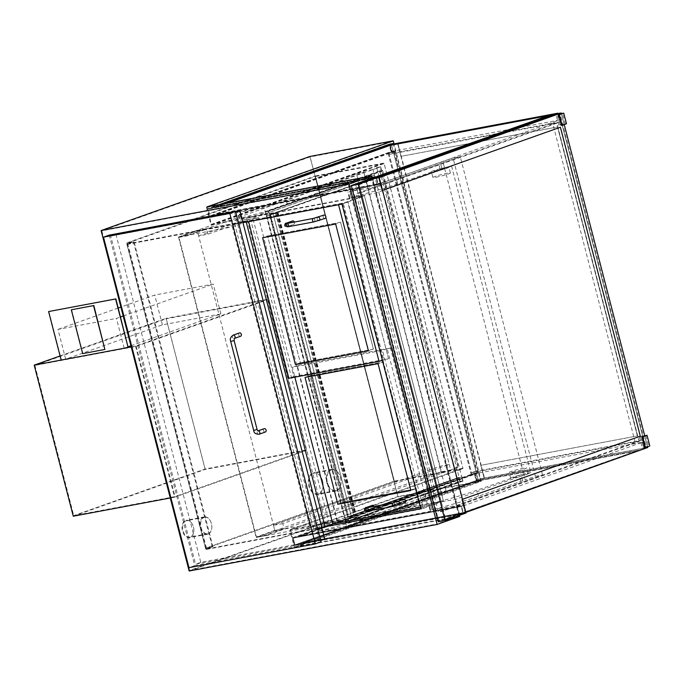 <?xml version="1.0" encoding="UTF-8"?>
<svg xmlns="http://www.w3.org/2000/svg" width="684" height="684" viewBox="0 0 684 684"><rect width="100%" height="100%" fill="white"/><g stroke="black" fill="none" stroke-linecap="round" stroke-linejoin="round"><path stroke-width="0.51" stroke-dasharray="3.42 2.56" d="M109.26 235.108L194.735 565.6L321.053 541.882M194.735 565.6L188.964 567.652M135.492 346.113L174.565 497.191L306.458 450.388L267.384 299.318L135.492 346.113L131.2 346.916M267.384 299.318L166.092 318.334L205.166 469.412L73.273 516.215M60.089 355.945L166.092 318.334M174.565 497.191L170.273 497.995M306.458 450.388L205.166 469.412M318.453 494.241A11.021 7.242 -100.6 0 1 317.735 494.438A11.021 7.242 -100.6 0 1 308.698 485.495A11.021 7.242 -100.6 0 1 312.947 472.96A11.021 7.242 -100.6 0 1 313.665 472.772A11.021 7.242 -100.6 0 1 322.703 481.716A11.021 7.242 -100.6 0 1 318.453 494.241M336.425 490.864A11.021 7.242 79.4 0 0 340.675 478.338A11.021 7.242 79.4 0 0 331.637 469.395A11.021 7.242 79.4 0 0 330.919 469.592A11.021 7.242 79.4 0 0 326.67 482.117A11.021 7.242 79.4 0 0 335.707 491.061A11.021 7.242 79.4 0 0 336.425 490.864M190.126 537.453A8.815 5.788 -100.6 0 1 189.553 537.607A8.815 5.788 -100.6 0 1 182.329 530.451A8.815 5.788 -100.6 0 1 185.732 520.43A8.815 5.788 -100.6 0 1 186.304 520.276A8.815 5.788 -100.6 0 1 193.529 527.424A8.815 5.788 -100.6 0 1 190.126 537.453M208.098 534.076A8.815 5.788 79.4 0 0 211.501 524.055A8.815 5.788 79.4 0 0 204.277 516.899A8.815 5.788 79.4 0 0 203.695 517.053A8.815 5.788 79.4 0 0 200.301 527.073A8.815 5.788 79.4 0 0 207.526 534.23A8.815 5.788 79.4 0 0 208.098 534.076M420.771 508.768L443.3 500.774L364.495 196.06L341.966 204.054M206.953 206.901L211.578 224.779L384.143 163.553L462.94 468.258L290.384 529.484L295.001 547.362L459.682 516.437M290.384 529.484L443.3 500.774M211.578 224.779L364.495 196.06M459.409 515.36L372.19 178.105L459.135 514.308L465.992 513.017M206.38 547.833L212.912 546.601L134.107 241.897L127.575 243.119L315.521 176.438L394.326 481.143L206.38 547.833L127.575 243.119M212.912 546.601L205.764 549.141L126.968 244.427L134.107 241.897M462.94 468.258L394.326 481.143M126.968 244.427L242.957 222.651L234.792 224.181L313.597 528.894L321.762 527.355L205.764 549.141M384.143 163.553L315.521 176.438M295.001 547.362L481.305 481.254L394.052 143.888M189.152 571.003L397.985 496.9L309.938 156.448M397.985 496.9L481.305 481.254M136.202 346.378L267.547 299.78L166.255 318.795L34.91 365.401L136.202 346.378L175.053 496.61L73.761 515.625L205.106 469.027L306.398 450.004L175.053 496.61M34.91 365.401L73.761 515.625M267.547 299.78L306.398 450.004M205.106 469.027L166.255 318.795M313.383 473.328A10.585 6.951 79.4 0 0 309.305 485.358A10.585 6.951 79.4 0 0 317.983 493.942A10.585 6.951 79.4 0 0 322.857 482.263A10.585 6.951 79.4 0 0 314.076 473.14A10.585 6.951 79.4 0 0 313.383 473.328M331.355 469.951A10.585 6.951 -100.6 0 1 332.048 469.771A10.585 6.951 -100.6 0 1 340.829 478.886A10.585 6.951 -100.6 0 1 335.955 490.565A10.585 6.951 -100.6 0 1 327.277 481.981A10.585 6.951 -100.6 0 1 331.355 469.951M186.168 520.789A8.379 5.498 79.4 0 0 182.936 530.314A8.379 5.498 79.4 0 0 189.801 537.111A8.379 5.498 79.4 0 0 193.666 527.86A8.379 5.498 79.4 0 0 186.706 520.644A8.379 5.498 79.4 0 0 186.168 520.789M204.14 517.42A8.379 5.498 -100.6 0 1 204.678 517.266A8.379 5.498 -100.6 0 1 211.638 524.491A8.379 5.498 -100.6 0 1 207.774 533.734A8.379 5.498 -100.6 0 1 200.908 526.936A8.379 5.498 -100.6 0 1 204.14 517.42M443.463 501.235L421.481 509.033L342.453 203.473L364.435 195.675L443.463 501.235L289.888 530.066L294.291 547.089L480.596 480.989L392.761 141.383L206.465 207.491L371.147 176.566L458.973 516.172L294.291 547.089M206.465 207.491L210.869 224.514L364.435 195.675M371.147 176.566L349.165 184.364L436.99 523.97L458.973 516.172M133.397 241.632L212.416 547.191L205.824 549.526L126.805 243.966L133.397 241.632L126.865 242.854L205.884 548.414L212.416 547.191M126.865 242.854L315.358 175.976L394.386 481.527L205.884 548.414M421.481 509.033L205.824 549.526M394.386 481.527L463 468.643L289.888 530.066M315.358 175.976L383.981 163.091L463 468.643M210.869 224.514L383.981 163.091M126.805 243.966L342.453 203.473M189.639 570.413L101.813 230.807L310.1 156.91L397.926 496.516L189.639 570.413L436.99 523.97M349.165 184.364L101.813 230.807M392.761 141.383L310.1 156.91M480.596 480.989L397.926 496.516M273.497 525.312L274.814 530.416L284.099 528.681L282.774 523.568L449.294 464.487L440.009 466.231L273.497 525.312L282.774 523.568M207.936 234.184L206.611 229.072L197.334 230.816L198.659 235.929L207.936 234.184L374.447 175.095L365.171 176.84L198.659 235.929M274.814 530.416L256.406 536.949L178.926 237.348L197.334 230.816M284.099 528.681L265.683 535.213L256.406 536.949M365.171 176.84L440.009 466.231M178.49 236.989L256.192 537.436L441.394 471.729L363.691 171.274L178.49 236.989L188.091 235.185L380.714 166.836L376.73 167.589L454.159 468.138L457.818 467.446L450.671 469.985L372.968 169.529L380.116 166.999L457.818 467.446M376.73 167.589L454.159 468.138M376.457 167.683L380.116 166.999M380.714 166.836L458.417 467.292L454.433 468.036M374.447 175.095L449.294 464.487M178.926 237.348L188.203 235.604L206.611 229.072M256.192 537.436L265.794 535.632L458.417 467.292M441.394 471.729L450.671 469.985M363.691 171.274L372.968 169.529M512.282 472.148A9.037 0.701 -14.5 0 0 521.687 469.831A9.037 0.701 -14.5 0 0 526.663 467.89A9.037 0.701 -14.5 0 0 523.551 468.155A9.037 0.701 -14.5 0 0 514.146 470.472A9.037 0.701 -14.5 0 0 509.17 472.413A9.037 0.701 -14.5 0 0 512.282 472.148M525.038 473.901A9.037 0.701 -14.5 0 0 515.625 476.218A9.037 0.701 -14.5 0 0 510.649 478.159A9.037 0.701 -14.5 0 0 513.769 477.894A9.037 0.701 -14.5 0 0 523.174 475.577A9.037 0.701 -14.5 0 0 528.151 473.636A9.037 0.701 -14.5 0 0 525.038 473.901M436.016 177.233A9.037 0.701 -14.5 0 0 445.421 174.916A9.037 0.701 -14.5 0 0 450.397 172.966A9.037 0.701 -14.5 0 0 447.276 173.232A9.037 0.701 -14.5 0 0 437.871 175.549A9.037 0.701 -14.5 0 0 432.895 177.498A9.037 0.701 -14.5 0 0 436.016 177.233M434.528 171.487A9.037 0.701 -14.5 0 0 443.933 169.17A9.037 0.701 -14.5 0 0 448.909 167.221A9.037 0.701 -14.5 0 0 445.788 167.486A9.037 0.701 -14.5 0 0 436.383 169.803A9.037 0.701 -14.5 0 0 431.407 171.752A9.037 0.701 -14.5 0 0 434.528 171.487M461.7 476.885L463.128 481.074L459.862 481.69L458.759 477.432L460.084 481.203L346.044 521.661L462.692 480.715L382.57 170.897L268.538 211.356L348.66 521.174L462.692 480.715L461.7 476.885L347.669 517.343L349.096 521.541L345.83 522.149L344.727 517.899L346.044 521.661L348.66 521.174L347.669 517.343L356.296 515.018L344.454 517.993L348.626 516.565L345.052 517.831L347.669 517.343L268.752 210.869L265.486 211.484L346.044 521.661L348.66 521.174L462.692 480.715L460.084 481.203L379.953 171.385L265.922 211.852L268.538 211.356L269.53 215.186L273.096 213.921L351.243 516.078M383.562 174.728L382.784 170.41L379.517 171.026L380.945 175.215L379.953 171.385L265.922 211.852L382.57 170.897L383.562 174.728L266.914 215.682L345.052 517.831L459.092 477.372M462.033 476.816L347.994 517.284M463.128 481.074L349.096 521.541M459.862 481.69L345.83 522.149M458.759 477.432L344.727 517.899M383.886 174.668L269.855 215.127M382.784 170.41L268.752 210.869M379.517 171.026L265.486 211.484M380.62 175.284L266.589 215.742M380.945 175.215L266.914 215.682L270.488 214.408L348.626 516.565M464.846 505.271L300.532 536.128L478.962 472.815L475.004 473.559L476.765 480.365L480.724 479.621L302.294 542.934L466.608 512.077L463.273 513.265L295.001 544.857L293.239 538.051L461.512 506.451L464.846 505.271L464.735 504.843L300.421 535.7L478.851 472.387L478.962 472.815M476.765 480.365L295.001 544.857L293.239 538.051L475.004 473.559M463.273 513.265L461.512 506.451M480.724 479.621L480.835 480.048L302.396 543.361L302.294 542.934M476.551 480.852L474.568 473.191L292.53 537.786L294.505 545.447L476.551 480.852L480.835 480.048M389.495 144.23L391.864 151.814L388.734 152.925L394.548 151.831L388.008 153.113L471.105 474.422L474.961 473.123L476.662 479.715L474.568 473.191L478.851 472.387M302.396 543.361L466.719 512.504M300.532 536.128L300.421 535.7M464.735 504.843L461.127 506.126L463.111 513.787L465.932 512.786M292.53 537.786L461.127 506.126M294.505 545.447L463.111 513.787M393.471 143.999L215.451 207.158L379.765 176.301L376.439 177.489L208.167 209.082L209.92 215.896L378.201 184.295L381.527 183.115L217.213 213.972L395.651 150.66L391.693 151.403L389.931 144.589L208.167 209.082L209.92 215.896L391.693 151.403M389.931 144.589L393.89 143.845M376.439 177.489L378.201 184.295M388.008 153.113L395.762 151.078L395.651 150.66M223.762 203.746L215.34 206.73L215.451 207.158M215.34 206.73L371.985 177.318M381.527 183.115L381.638 183.543L217.324 214.391L395.762 151.078M381.638 183.543L378.03 184.817L376.106 177.37M476.662 479.715L477.988 479.245L391.479 144.751L390.376 145.136L392.471 153.225L389.17 154.396L471.498 472.721L474.799 471.55L476.885 479.638L645.611 447.772L484.127 478.09L480.826 465.325L637.403 435.922L557.503 126.959L400.927 156.362L397.951 143.478L391.419 144.709L389.769 145.29L391.47 151.891L209.432 216.477L378.03 184.817M209.432 216.477L207.449 208.817L219.47 204.55M207.449 208.817L372.13 177.891M465.838 512.41L295.001 544.857L463.342 513.248L465.83 512.367L463.342 513.248L461.58 506.442L642.661 442.189L474.32 473.798L293.239 538.051L461.58 506.442M644.345 448.704L642.661 442.189M295.001 544.857L476.081 480.613L644.422 448.995L476.081 480.613L295.001 544.857L476.081 480.613L474.32 473.798M377.286 177.147L208.167 209.082L377.568 177.096L376.499 177.472L378.261 184.287L559.341 120.033L391 151.643L209.92 215.896L378.261 184.287M557.785 114.006L559.341 120.033M208.167 209.082L389.23 144.794L557.58 113.228L389.239 144.837L208.167 209.082L389.239 144.837L391 151.643M635.393 451.38L476.859 481.151L304.021 542.48L462.564 512.709L635.393 451.38L476.868 481.194L304.038 542.523L462.572 512.752L635.41 451.423M476.09 480.655L644.431 449.037M463.35 513.291L295.009 544.9M227.481 203.045L217.187 206.705L375.721 176.934L548.551 115.562M375.721 176.934L377.329 176.318M217.187 206.705L375.713 176.891M227.208 203.105L217.179 206.662M389.23 144.794L390.684 144.521M376.491 177.43L208.15 209.039M310.1 527.313L256.517 537.376L178.815 236.921L232.398 226.866L310.1 527.313L328.517 520.78L274.925 530.844L197.223 230.388L250.814 220.333L328.517 520.78M232.398 226.866L250.814 220.333M178.815 236.921L197.223 230.388M256.517 537.376L274.925 530.844M130.909 345.805L220.889 313.879L162.399 324.857L65.681 359.177L124.163 348.19L128.25 346.745M220.889 313.879L213.186 284.082L154.695 295.069L120.888 307.065M124.163 348.19L116.46 318.402L120.546 316.957M123.205 316.008L213.186 284.082M65.681 359.177L57.978 329.389L116.46 318.402M118.229 308.005L57.978 329.389M162.399 324.857L154.695 295.069M48.88 311.459L61.432 359.972L128.412 347.395M71.598 309.698L82.935 353.525L105.156 349.353M333.236 523.833L337.392 522.354L325.96 524.5L313.597 528.894M234.792 224.181L247.155 219.795L258.595 217.649L337.392 522.354M258.595 217.649L246.231 222.035M247.155 219.795L325.96 524.5M235.672 211.741L115.929 234.227L110.714 236.083L195.564 564.197L319.565 540.916L234.715 212.801L110.714 236.083M235.843 212.399L234.715 212.801M320.702 540.514L319.565 540.916M115.929 234.227L200.788 562.342L324.789 539.06M200.788 562.342L195.564 564.197M265.238 432.04A1.761 1.325 70.5 0 1 263.52 430.681A1.761 1.325 70.5 0 1 264.212 428.671M239.451 332.92A1.761 1.325 -109.5 0 0 238.759 334.929A1.761 1.325 -109.5 0 0 240.477 336.289M451.602 166.195L530.844 472.601L455.279 499.414L430.424 503.749A55.113 4.249 -14.5 0 0 476.97 490.24L523.662 473.952L444.412 167.537L397.729 183.834A55.113 4.249 165.5 0 1 351.183 197.334L376.038 192.999L451.602 166.195L444.412 167.537L442.873 161.586L453.039 157.978L460.229 156.627L374.499 187.048L349.644 191.375A55.113 4.249 -14.5 0 0 396.19 177.874L442.873 161.586M530.844 472.601L523.662 473.952L525.201 479.911L535.367 476.303L453.039 157.978M535.367 476.303L542.557 474.952L456.826 505.373L431.963 509.7A55.113 4.249 -14.5 0 0 478.509 496.199L525.201 479.911M456.826 505.373L455.279 499.414M376.038 192.999L374.499 187.048M542.557 474.952L460.229 156.627M318.864 525.03L320.146 524.457A55.113 4.249 -14.5 0 0 366.692 510.948L427.124 489.787L347.874 183.372L287.451 204.542A55.113 4.249 165.5 0 1 240.905 218.042L265.76 213.707L355.064 182.021L434.306 488.436L345.001 520.122L318.864 525.03L320.403 530.989L319.796 531.04L321.685 530.408A55.113 4.249 -14.5 0 0 368.231 516.907L424.277 497.02L438.829 492.138L446.019 490.787L346.549 526.082L345.001 520.122M434.306 488.436L427.124 489.787L428.663 495.746M355.064 182.021L347.874 183.372L346.335 177.412L356.501 173.804L363.691 172.462L264.221 207.756L239.366 212.083A55.113 4.249 -14.5 0 0 285.912 198.582L346.335 177.412M446.019 490.787L363.691 172.462M265.76 213.707L264.221 207.756M346.549 526.082L320.403 530.989M438.829 492.138L356.501 173.804M432.254 504.459L391.752 347.848L387.178 348.703L427.68 505.314L432.254 504.459L392.026 347.754L297.266 365.547L337.768 522.157L432.527 504.364M383.014 361.939L415.812 488.761L410.87 490.514L415.812 488.761L342.787 502.466L309.989 375.653L383.014 361.939L378.072 363.691L383.014 361.939L415.812 488.761L342.787 502.466L337.845 504.228L342.787 502.466L309.989 375.653L305.047 377.406L309.989 375.653L383.014 361.939M387.178 348.703L382.501 350.362L292.325 367.299L294.872 377.158M427.68 505.314L423.011 506.972L382.501 350.362M420.429 507.46L423.011 506.972M337.768 522.157L332.826 523.91M297.266 365.547L292.325 367.299M348.062 202.122L253.311 219.915L293.812 376.525L388.563 358.732L348.062 202.122L338.777 204.653M388.563 358.732L347.788 202.225M388.29 358.835L383.715 359.69L343.214 203.08M267.572 235.98L340.598 222.266L335.647 224.027L340.598 222.266L373.396 349.088L300.37 362.802L267.572 235.98L262.622 237.741L267.572 235.98L340.598 222.266L373.396 349.088L368.445 350.841L373.396 349.088L300.37 362.802L295.42 364.555L300.37 362.802L267.572 235.98M253.311 219.915L248.6 221.59M383.715 359.69L382.339 360.177M293.812 376.525L288.862 378.286M374.157 506.357A1.761 1.325 70.5 0 1 373.584 508.657A1.761 1.325 70.5 0 1 373.43 508.699A1.761 1.325 70.5 0 1 371.711 507.34A1.761 1.325 70.5 0 1 372.404 505.331M403.765 499.44A1.761 1.325 -109.5 0 0 403.081 501.449A1.761 1.325 -109.5 0 0 404.8 502.808M294.317 222.001A1.761 1.325 70.5 0 1 293.744 224.292A1.761 1.325 70.5 0 1 293.59 224.335A1.761 1.325 70.5 0 1 291.871 222.975A1.761 1.325 70.5 0 1 292.564 220.975M323.925 215.084A1.761 1.325 -109.5 0 0 323.241 217.084A1.761 1.325 -109.5 0 0 324.96 218.444M352.012 185.783L372.626 178.473L459.349 513.821L438.743 521.131L352.012 185.783L358.219 184.62L378.833 177.31L372.626 178.473M459.349 513.821L465.556 512.658L444.951 519.968L438.743 521.131M444.951 519.968L358.219 184.62M465.556 512.658L378.833 177.31M438.247 521.721L459.135 514.308M639.095 441.513L556.767 123.188L552.852 123.924L635.171 442.249L639.095 441.513L442.351 511.324L444.446 519.413L445.754 519.165L359.245 184.663L357.937 184.911L360.023 192.999L356.108 193.734L438.435 512.059L442.351 511.324M556.767 123.188L360.023 192.999M379.192 177.37L357.937 184.911M461.82 499.525L462.452 499.303L461.82 499.525L465.12 512.29L647.714 447.507L561.205 113.005L647.714 447.507L646.406 447.746L559.897 113.253M646.406 447.746L444.446 519.413M552.852 123.924L356.108 193.734M635.171 442.249L438.435 512.059M560.418 127.233L381.92 190.562L378.611 177.789L379.244 177.566L359.245 184.663M647.748 447.498L445.754 519.165M476.885 479.638L645.611 447.772L559.161 113.51L645.636 447.764L484.152 478.082L480.852 465.317L637.428 435.913L557.528 126.95L400.952 156.354L397.652 143.589L557.665 113.535L391.479 144.751L477.988 479.245L484.46 477.979L476.278 479.792M474.799 471.55L642.413 440.077L644.508 448.157M471.498 472.721L639.121 441.248L642.413 440.077M389.17 154.396L556.793 122.915L639.121 441.248M392.471 153.225L560.093 121.752L556.793 122.915M558.058 113.903L560.093 121.752M390.376 145.136L557.708 113.715M559.187 113.501L645.636 447.764M389.769 145.29L557.665 113.544M484.127 478.09L397.652 143.589M561.436 125.471L565.283 124.112L558.811 125.326L561.256 124.454L566.489 123.795M560.016 125.01L557.263 114.365L561.393 113.595M561.915 124.334L559.161 113.698L557.263 114.365M561.256 124.454L558.503 113.818L559.161 113.698M558.811 125.326L556.058 114.69L558.503 113.818M565.283 124.112L562.53 113.467M561.41 113.681L556.058 114.69M644.73 435.836L639.378 436.845L644.704 435.751M640.583 436.52L643.328 447.165L649.8 445.951M642.473 435.853L645.226 446.49L643.328 447.165M641.823 435.973L644.576 446.618L645.226 446.49M639.378 436.845L642.131 447.481L644.576 446.618M645.841 435.631L648.594 446.267L642.131 447.481M644.747 447.635L648.594 446.267M465.12 512.29L465.753 512.077M461.854 499.517L465.154 512.282M381.92 190.562L382.544 190.34M378.611 177.789L381.946 190.554M379.244 177.575L378.645 177.789M647.551 446.746L644.773 436.007M564.232 124.591L561.461 113.852M273.096 213.921L277.721 212.98L275.609 213.357L353.756 515.514M275.609 213.357L266.315 215.836L270.163 214.477L348.301 516.625M266.315 215.836L344.454 517.993M269.582 215.221L347.72 517.378M273.155 213.955L351.294 516.112M275.883 213.263L354.03 515.411M471.105 474.422L477.646 473.14L471.832 474.234L474.961 473.123M390.162 145.213L391.864 151.814M388.734 152.925L471.832 474.234M394.548 151.831L477.646 473.14M394.215 151.951L477.312 473.251M397.951 143.478L484.46 477.979M391.419 144.709L477.919 479.202M258.92 434.28A1.761 1.325 70.5 0 1 257.201 432.921A1.761 1.325 70.5 0 1 257.894 430.92A1.761 1.325 70.5 0 1 257.962 430.894L257.894 430.92M253.696 430.398L257.107 429.518M230.696 341.453L234.108 340.572M233.124 335.169A1.761 1.325 -109.5 0 0 232.44 337.169A1.761 1.325 -109.5 0 0 234.159 338.529A1.761 1.325 -109.5 0 0 234.304 338.486A1.761 1.325 -109.5 0 0 234.33 338.477L234.304 338.486M522.567 480.681L521.028 474.722M441.787 168.307L440.248 162.347M520.815 481.194L519.276 475.235M440.034 168.82L438.495 162.86M478.509 496.199L476.97 490.24M397.729 183.834L396.19 177.874M431.963 509.7L430.424 503.749M351.183 197.334L349.644 191.375M430.681 510.281L429.142 504.322M349.9 197.907L348.361 191.956M321.685 530.408L320.146 524.457M239.622 218.615L238.083 212.664M240.905 218.042L239.366 212.083M368.231 516.907L366.692 510.948M424.277 497.02L422.738 491.069M426.029 496.507L424.49 490.556M345.249 184.141L343.71 178.182M343.496 184.654L341.957 178.695M287.451 204.542L285.912 198.582M367.376 507.631A1.761 1.325 70.5 0 1 368.257 508.896A1.761 1.325 70.5 0 1 367.539 510.803A1.761 1.325 70.5 0 1 367.385 510.845A1.761 1.325 70.5 0 1 365.666 509.486A1.761 1.325 70.5 0 1 366.359 507.477M367.034 507.699A1.761 1.154 -100.6 0 1 368.462 509.041A1.761 1.154 -100.6 0 1 367.804 511.128M393.172 502.791A1.761 1.154 -100.6 0 1 394.6 504.134A1.761 1.154 -100.6 0 1 393.941 506.22M397.72 501.586A1.761 1.325 -109.5 0 0 397.011 503.492A1.761 1.325 -109.5 0 0 398.755 504.954M287.536 223.275A1.761 1.325 70.5 0 1 288.409 224.532A1.761 1.325 70.5 0 1 287.699 226.438A1.761 1.325 70.5 0 1 287.545 226.481A1.761 1.325 70.5 0 1 285.827 225.121A1.761 1.325 70.5 0 1 286.519 223.121M287.194 223.335A1.761 1.154 -100.6 0 1 288.622 224.677A1.761 1.154 -100.6 0 1 287.964 226.772M313.332 218.427A1.761 1.154 -100.6 0 1 314.76 219.769A1.761 1.154 -100.6 0 1 314.101 221.864M317.88 217.23A1.761 1.325 -109.5 0 0 317.162 219.137A1.761 1.325 -109.5 0 0 318.915 220.59M277.567 212.989L355.714 515.146M277.02 213.186L355.167 515.343M276.746 213.28L354.885 515.437M277.841 212.895L355.988 515.043M331.637 469.395L313.665 472.772M335.707 491.061L317.735 494.438M204.277 516.899L186.304 520.276M207.526 534.23L189.553 537.607M332.048 469.771L314.076 473.14M335.955 490.565L317.983 493.942M204.678 517.266L186.706 520.644M207.774 533.734L189.801 537.111M528.151 473.636L526.663 467.89M510.649 478.159L509.17 472.413M450.397 172.966L448.909 167.221M432.895 177.498L431.407 171.752M430.074 510.332L428.535 504.373M349.293 197.967L347.754 192.007M319.796 531.04L318.257 525.081M239.015 218.666L237.476 212.715M366.299 507.81L367.855 509.093L367.111 510.965L373.584 508.657M286.451 223.446L288.015 224.728L287.271 226.609L293.744 224.292M277.721 212.98L355.868 515.129M278.149 212.869L356.296 515.018"/><path stroke-width="1.03" d="M315.281 543.934L321.053 541.882L235.578 211.382L109.26 235.108L103.489 237.151L188.964 567.652L315.281 543.934L229.807 213.434L103.489 237.151M235.578 211.382L229.807 213.434M131.2 346.916L34.2 365.136L60.089 355.945M170.273 497.995L73.273 516.215L34.2 365.136M325.028 526.74L246.231 222.035L242.957 222.651L341.966 204.054L420.771 508.768L321.762 527.355L333.236 523.833M394.052 143.888L393.257 140.801L206.953 206.901L371.634 175.976L349.105 183.97L437.153 524.431L459.682 516.437L459.409 515.36M372.19 178.105L379.047 176.823L358.168 184.227L351.302 185.518L372.19 178.105L371.634 175.976M393.257 140.801L309.938 156.448L101.104 230.542L349.105 183.97M101.104 230.542L189.152 571.003L437.153 524.431M465.932 512.786L466.616 512.136M219.47 204.55L389.495 144.23L393.779 143.418L393.471 143.999M393.779 143.418L223.762 203.746M371.985 177.318L379.757 176.275M376.106 177.37L379.654 175.882M372.13 177.891L376.055 177.156M465.838 512.41L644.345 448.704M390.684 144.521L557.58 113.228L377.568 177.096L557.58 113.228L557.785 114.006M377.329 176.318L548.551 115.562L390.008 145.333L227.208 203.105M548.277 115.656L390.025 145.376L227.481 203.045M557.571 113.185L377.286 177.147M128.25 346.745L130.909 345.805M120.546 316.957L123.205 316.008M120.888 307.065L118.229 308.005M48.607 311.553L115.87 298.882L128.139 347.498L115.596 298.976L48.607 311.553L61.158 360.075L128.139 347.498M104.874 349.456L93.819 305.526L71.324 309.792L82.661 353.628L104.874 349.456L93.546 305.62L71.324 309.792M320.702 540.514L324.789 539.06L239.93 210.946L235.672 211.741M239.93 210.946L235.843 212.399M258.92 434.28A1.761 1.325 70.5 0 0 259.074 434.246A1.761 1.325 70.5 0 0 259.758 432.237A1.761 1.325 70.5 0 0 258.039 430.877A1.761 1.325 70.5 0 0 257.962 430.894L264.212 428.671A1.761 1.325 70.5 0 1 264.357 428.637A1.761 1.325 70.5 0 1 266.076 429.997A1.761 1.325 70.5 0 1 265.392 431.997A1.761 1.325 70.5 0 1 265.238 432.04M240.477 336.289A1.761 1.325 -109.5 0 0 240.623 336.246A1.761 1.325 -109.5 0 0 241.315 334.237A1.761 1.325 -109.5 0 0 239.597 332.886A1.761 1.325 -109.5 0 0 239.451 332.92L233.124 335.169C230.525 337.075 229.713 339.178 230.696 341.453L253.696 430.398L257.107 429.518L257.928 430.911M378.072 363.691L410.87 490.514L337.845 504.228L305.047 377.406L378.072 363.691L305.047 377.406L337.845 504.228L410.87 490.514L378.072 363.691M294.872 377.158L332.826 523.91L420.429 507.46M262.622 237.741L335.647 224.027L368.445 350.841L295.42 364.555L262.622 237.741L295.42 364.555L368.445 350.841L335.647 224.027L262.622 237.741M248.6 221.59L288.862 378.286L379.047 361.349L338.546 204.738L248.36 221.676M382.339 360.177L379.047 361.349M367.376 507.631A1.761 1.325 70.5 0 0 366.504 507.434A1.761 1.325 70.5 0 0 366.359 507.477L372.404 505.331A1.761 1.325 70.5 0 1 372.549 505.296A1.761 1.325 70.5 0 1 374.157 506.357M404.8 502.808A1.761 1.325 -109.5 0 0 404.945 502.766A1.761 1.325 -109.5 0 0 405.638 500.756A1.761 1.325 -109.5 0 0 403.919 499.406A1.761 1.325 -109.5 0 0 403.765 499.44L393.172 502.791L366.675 507.87M287.536 223.275A1.761 1.325 70.5 0 0 286.664 223.078A1.761 1.325 70.5 0 0 286.519 223.121L292.564 220.975A1.761 1.325 70.5 0 1 292.709 220.932A1.761 1.325 70.5 0 1 294.317 222.001M324.96 218.444A1.761 1.325 -109.5 0 0 325.105 218.41A1.761 1.325 -109.5 0 0 325.798 216.4A1.761 1.325 -109.5 0 0 324.079 215.041A1.761 1.325 -109.5 0 0 323.925 215.084L313.332 218.427L286.835 223.506M351.302 185.518L438.247 521.721L445.113 520.43L465.992 513.017L379.047 176.823M358.168 184.227L445.113 520.43M561.461 113.852L561.239 112.997L559.897 113.253L379.192 177.37M561.205 113.005L379.244 177.575M557.665 113.535L559.127 113.262L557.999 113.664M561.393 113.595L563.736 113.151L566.489 123.795L561.436 125.471L558.683 114.835L561.41 113.681M562.086 125.352L559.332 114.715L558.683 114.835M563.736 113.151L559.332 114.715M642.652 436.871L642.002 436.99L644.747 447.635L645.405 447.507L642.652 436.871L647.047 435.306L649.8 445.951L645.405 447.507M644.704 435.751L647.047 435.306M642.002 436.99L644.73 435.836M382.544 190.34L560.418 127.233L640.318 436.195L462.452 499.303L640.318 436.195L560.384 127.241M465.753 512.077L647.748 447.498L647.551 446.746M644.773 436.007L564.232 124.591M257.107 429.518L234.108 340.572L230.696 341.453M234.108 340.572L234.304 338.486A1.761 1.325 -109.5 0 0 234.988 336.468A1.761 1.325 -109.5 0 0 233.278 335.126A1.761 1.325 -109.5 0 0 233.124 335.169M367.804 511.128A1.761 1.154 -100.6 0 1 367.684 511.162A1.761 1.154 -100.6 0 1 366.239 509.734A1.761 1.154 -100.6 0 1 366.923 507.725A1.761 1.154 -100.6 0 1 367.034 507.699M393.941 506.22A1.761 1.154 -100.6 0 1 393.83 506.254A1.761 1.154 -100.6 0 1 392.385 504.826A1.761 1.154 -100.6 0 1 393.061 502.817A1.761 1.154 -100.6 0 1 393.172 502.791M398.755 504.954A1.761 1.325 -109.5 0 0 398.9 504.912A1.761 1.325 -109.5 0 0 399.593 502.902A1.761 1.325 -109.5 0 0 397.874 501.552A1.761 1.325 -109.5 0 0 397.72 501.586M287.964 226.772A1.761 1.154 -100.6 0 1 287.844 226.797A1.761 1.154 -100.6 0 1 286.399 225.369A1.761 1.154 -100.6 0 1 287.083 223.369A1.761 1.154 -100.6 0 1 287.194 223.335M314.101 221.864A1.761 1.154 -100.6 0 1 313.99 221.89A1.761 1.154 -100.6 0 1 312.537 220.462A1.761 1.154 -100.6 0 1 313.221 218.461A1.761 1.154 -100.6 0 1 313.332 218.427M318.915 220.59A1.761 1.325 -109.5 0 0 319.06 220.547A1.761 1.325 -109.5 0 0 319.753 218.547A1.761 1.325 -109.5 0 0 318.034 217.187A1.761 1.325 -109.5 0 0 317.88 217.23M253.696 430.398C253.815 432.912 255.611 434.195 259.074 434.246L265.392 431.997M240.623 336.246L234.33 338.477M366.359 507.477C365.29 507.297 364.692 508.238 364.555 510.307L367.684 511.162L393.83 506.254L404.945 502.766M286.519 223.121C285.45 222.941 284.852 223.882 284.715 225.942L287.844 226.797L313.99 221.89L325.105 218.41"/></g></svg>
